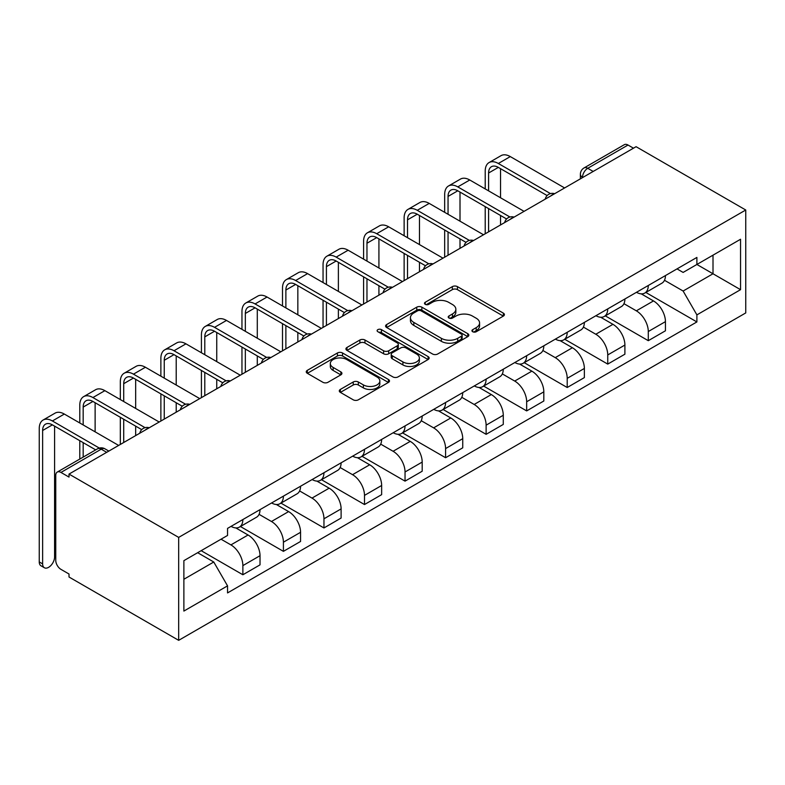 <?xml version="1.0" encoding="UTF-8"?>
<svg xmlns="http://www.w3.org/2000/svg" width="785" height="785" viewBox="0 0 785 785"><rect width="100%" height="100%" fill="white"/><g stroke="black" fill="none" stroke-linecap="round" stroke-linejoin="round"><path stroke-width="1.18" d="M472.688 331.731A2.522 1.462 0 0 0 476.25 331.731L503.362 316.08A3.611 2.08 0 0 0 504.412 314.608A3.611 2.08 0 0 0 503.362 313.137L457.439 286.633A3.611 2.08 0 0 0 452.337 286.633L425.234 302.274A2.522 1.462 0 0 0 424.499 303.304A2.522 1.462 0 0 0 425.234 304.335A2.522 1.462 0 0 0 428.806 304.335L432.309 302.313A11.539 6.663 0 0 1 448.637 302.313L452.464 304.521A11.539 6.663 0 0 1 455.849 309.231A11.539 6.663 0 0 1 452.464 313.951L448.961 315.972A2.522 1.462 0 0 0 448.215 317.003A2.522 1.462 0 0 0 448.961 318.033A2.522 1.462 0 0 0 452.533 318.033L456.036 316.012A11.539 6.663 0 0 1 472.364 316.012L476.191 318.219A11.539 6.663 0 0 1 479.576 322.929A11.539 6.663 0 0 1 476.191 327.649L472.688 329.671A2.522 1.462 0 0 0 471.942 330.701A2.522 1.462 0 0 0 472.688 331.731L472.688 329.671M340.356 389.429A3.611 2.08 0 0 0 339.297 390.901A3.611 2.08 0 0 0 340.356 392.372L353.23 399.81A3.611 2.08 0 0 0 358.333 399.81L388.438 382.432A3.611 2.08 0 0 0 389.497 380.96A3.611 2.08 0 0 0 388.438 379.489L342.525 352.975A3.611 2.08 0 0 0 337.422 352.975L307.318 370.353A3.611 2.08 0 0 0 306.258 371.825A3.611 2.08 0 0 0 307.318 373.297L322.88 382.285A3.611 2.08 0 0 0 327.983 382.285L340.867 374.847A3.611 2.08 0 0 0 341.917 373.375A3.611 2.08 0 0 0 340.867 371.904L333.144 367.449A9.646 5.573 0 0 1 330.318 363.504A9.646 5.573 0 0 1 336.274 358.362A9.646 5.573 0 0 1 346.793 359.569L377.026 377.016A9.646 5.573 0 0 1 379.852 380.96A9.646 5.573 0 0 1 373.896 386.102A9.646 5.573 0 0 1 363.376 384.895L358.333 381.991A3.611 2.08 0 0 0 353.23 381.991L340.356 389.429L340.356 392.372M178.676 537.401L69.011 474.081L636.076 146.687L745.75 210.007L178.676 537.401L178.676 640.334L745.75 312.93L745.75 210.007M432.564 354.006A3.611 2.08 0 0 0 437.667 354.006L467.772 336.628A3.611 2.08 0 0 0 468.831 335.156A3.611 2.08 0 0 0 467.772 333.684L421.859 307.171A3.611 2.08 0 0 0 416.757 307.171L386.652 324.548A3.611 2.08 0 0 0 385.592 326.02A3.611 2.08 0 0 0 386.652 327.502L432.564 354.006M378.861 332.281A2.522 1.462 0 0 1 381.422 332.634L381.422 329.631L428.11 356.586A3.611 2.08 0 0 1 429.159 358.058A3.611 2.08 0 0 1 428.11 359.53L398.005 376.908A3.611 2.08 0 0 1 392.902 376.908L346.98 350.404L346.98 347.451A3.611 2.08 0 0 0 345.93 348.923A3.611 2.08 0 0 0 346.98 350.404M346.98 347.451L359.864 340.013A3.611 2.08 0 0 1 364.966 340.013L383.59 350.767A3.611 2.08 0 0 0 388.693 350.767L397.239 345.832A3.611 2.08 0 0 0 398.299 344.36A3.611 2.08 0 0 0 397.239 342.888L377.85 331.692A2.522 1.462 0 0 1 377.114 330.662A2.522 1.462 0 0 1 378.674 329.317A2.522 1.462 0 0 1 381.422 329.631M69.011 474.081L69.011 477.084L60.955 472.433A7.35 4.249 -120 0 0 57.276 472.07A7.35 4.249 -120 0 0 55.755 475.435L55.755 560.353A7.35 4.249 -120 0 0 60.955 569.361L69.011 574.012L69.011 577.014L178.676 640.334M593.195 171.444L587.739 168.294A7.35 4.249 60 0 0 584.06 167.931L624.35 144.666A7.35 4.249 60 0 1 628.02 145.039L587.739 168.294A7.35 4.249 120 0 0 582.539 177.292L582.539 177.596M633.475 148.188L628.02 145.039M648.292 285.475A16.907 9.763 60 0 1 644.789 293.06L661.941 283.159A16.907 9.763 -120 0 0 665.444 275.574M623.947 303.677L636.341 310.831A16.907 9.763 60 0 1 648.292 331.535L665.444 321.634A16.907 9.763 -120 0 0 653.493 300.93L641.217 293.845M665.444 321.634L665.444 330.789L648.292 340.69L605.294 315.864M644.789 293.06A16.907 9.763 60 0 1 636.468 292.305M648.292 331.535L648.292 340.69M607.747 308.878A16.907 9.763 60 0 1 604.254 316.473L621.406 306.572A16.907 9.763 -120 0 0 624.899 298.977M564.749 339.277L607.747 364.103L624.899 354.192L624.899 345.047A16.907 9.763 -120 0 0 612.948 324.333L600.672 317.248M604.254 316.473A16.907 9.763 60 0 1 595.923 315.707M583.412 327.09L595.795 334.243A16.907 9.763 60 0 1 607.747 354.948L607.747 364.103M567.212 332.29A16.907 9.763 60 0 1 563.708 339.876L580.861 329.975A16.907 9.763 -120 0 0 584.364 322.39M524.213 362.68L567.212 387.505L584.364 377.605L584.364 368.45A16.907 9.763 -120 0 0 572.402 347.745L560.127 340.661M563.708 339.876A16.907 9.763 60 0 1 555.387 339.12M542.867 350.493L555.25 357.646A16.907 9.763 60 0 1 567.212 378.35L567.212 387.505M526.666 355.693A16.907 9.763 60 0 1 523.163 363.288L540.315 353.387A16.907 9.763 -120 0 0 543.819 345.792M483.668 386.092L526.666 410.908L543.819 401.007L543.819 391.852A16.907 9.763 -120 0 0 531.867 371.148L519.591 364.063M523.163 363.288A16.907 9.763 60 0 1 514.842 362.523M502.322 373.905L514.715 381.059A16.907 9.763 60 0 1 526.666 401.763L526.666 410.908M486.121 379.106A16.907 9.763 60 0 1 482.618 386.691L499.77 376.79A16.907 9.763 -120 0 0 503.273 369.195M443.123 409.495L486.121 434.321L503.273 424.42L503.273 415.265A16.907 9.763 -120 0 0 491.322 394.561L479.046 387.466M482.618 386.691A16.907 9.763 60 0 1 474.297 385.926M461.776 397.308L474.169 404.461A16.907 9.763 60 0 1 486.121 425.166L486.121 434.321M445.586 402.509A16.907 9.763 60 0 1 442.083 410.104L459.235 400.193A16.907 9.763 -120 0 0 462.738 392.608M402.587 432.898L445.586 457.724L462.738 447.823L462.738 438.668A16.907 9.763 -120 0 0 450.776 417.963L438.501 410.879M442.083 410.104A16.907 9.763 60 0 1 433.762 409.338M421.241 420.711L433.624 427.864A16.907 9.763 60 0 1 445.586 448.578L445.586 457.724M405.04 425.921A16.907 9.763 60 0 1 401.537 433.506L418.69 423.606A16.907 9.763 -120 0 0 422.193 416.011M362.042 456.311L405.04 481.136L422.193 471.226L422.193 462.08A16.907 9.763 -120 0 0 410.241 441.376L397.956 434.282M401.537 433.506A16.907 9.763 60 0 1 393.216 432.741M380.696 444.124L393.089 451.277A16.907 9.763 60 0 1 405.04 471.981L405.04 481.136M364.495 449.324A16.907 9.763 60 0 1 360.992 456.909L378.144 447.008A16.907 9.763 -120 0 0 381.647 439.423M321.497 479.713L364.495 504.539L381.647 494.638L381.647 485.483A16.907 9.763 -120 0 0 369.696 464.779L357.42 457.694M360.992 456.909A16.907 9.763 60 0 1 352.671 456.154M340.15 467.526L352.543 474.68A16.907 9.763 60 0 1 364.495 495.384L364.495 504.539M323.95 472.727A16.907 9.763 60 0 1 320.457 480.322L337.609 470.421A16.907 9.763 -120 0 0 341.102 462.826M280.961 503.126L323.96 527.952L341.112 518.041L341.112 508.896A16.907 9.763 -120 0 0 329.15 488.182L316.875 481.097M320.457 480.322A16.907 9.763 60 0 1 312.126 479.557M299.615 490.939L311.998 498.092A16.907 9.763 60 0 1 323.96 518.797L323.96 527.952M283.414 496.14A16.907 9.763 60 0 1 279.911 503.725L297.064 493.824A16.907 9.763 -120 0 0 300.567 486.239M240.416 526.529L283.414 551.355L300.567 541.454L300.567 532.299A16.907 9.763 -120 0 0 288.615 511.594L276.33 504.5M279.911 503.725A16.907 9.763 60 0 1 271.59 502.959M259.07 514.342L271.463 521.495A16.907 9.763 60 0 1 283.414 542.199L283.414 551.355M242.869 519.542A16.907 9.763 60 0 1 239.366 527.137L256.518 517.227A16.907 9.763 -120 0 0 260.021 509.642M201.156 550.678L242.869 574.757L260.021 564.857L260.021 555.702A16.907 9.763 -120 0 0 248.07 534.997L235.794 527.913M239.366 527.137A16.907 9.763 60 0 1 231.045 526.372M221.036 539.197L230.918 544.898A16.907 9.763 60 0 1 242.869 565.612L242.869 574.757M677.013 268.892L683.117 272.424L740.549 239.258L713.006 255.164L713.006 273.769L683.117 291.029L664.493 280.274M183.876 579.261L213.765 562.011L227.542 585.865L183.876 611.073L183.876 560.657L227.542 535.448L227.542 528.393L696.894 257.421L696.894 264.466L740.549 289.675L696.894 314.883L683.117 291.029M740.549 239.258L740.549 289.675M227.542 585.865L227.542 592.92L696.894 321.938L696.894 314.883M213.765 562.011L197.653 552.699M645.839 292.462L696.894 321.938M473.689 332.084L476.191 330.642A11.539 6.663 0 0 0 479.576 325.932L479.576 322.929M455.849 309.231L455.849 312.234A11.539 6.663 0 0 1 452.464 316.954L449.972 318.396M503.313 316.11L457.439 289.626A3.611 2.08 0 0 0 452.337 289.626L426.245 304.698M467.723 336.657L421.859 310.173A3.611 2.08 0 0 0 416.757 310.173L386.701 327.522M461.394 336.186A2.522 1.462 0 0 0 462.139 335.156A2.522 1.462 0 0 0 461.394 334.125L421.094 310.86A2.522 1.462 0 0 0 417.522 310.86L413.823 312.989A11.539 6.663 0 0 0 410.437 317.699A11.539 6.663 0 0 0 413.823 322.419L441.366 338.325A11.539 6.663 0 0 0 457.694 338.325L461.394 336.186L461.394 339.189A2.522 1.462 0 0 0 462.139 338.158L462.139 335.156M410.437 317.699L410.437 320.702A11.539 6.663 0 0 0 413.823 325.422L413.823 322.419M461.394 339.189L457.694 341.328A11.539 6.663 0 0 1 441.366 341.328L413.823 325.422M347.029 350.424L359.864 343.016L359.864 340.013M398.299 344.36L398.299 347.363A3.611 2.08 0 0 1 397.239 348.834L388.693 353.77A3.611 2.08 0 0 1 383.59 353.77L364.966 343.016A3.611 2.08 0 0 0 359.864 343.016M381.422 332.634L428.06 359.559M402.911 361.924A9.646 5.573 0 0 0 413.43 363.131A9.646 5.573 0 0 0 419.386 357.98A9.646 5.573 0 0 0 416.56 354.045L405.914 347.892A3.611 2.08 0 0 0 400.811 347.892L392.264 352.828A3.611 2.08 0 0 0 391.205 354.3A3.611 2.08 0 0 0 392.264 355.772L402.911 361.924L402.911 364.927A9.646 5.573 0 0 0 413.43 366.134A9.646 5.573 0 0 0 419.386 360.982L419.386 357.98M391.205 354.3L391.205 357.303A3.611 2.08 0 0 0 392.264 358.774L392.264 355.772M402.911 364.927L392.264 358.774M379.852 380.96L379.852 383.963A9.646 5.573 0 0 1 373.896 389.105A9.646 5.573 0 0 1 363.376 387.898L358.333 384.993A3.611 2.08 0 0 0 353.23 384.993L340.396 392.402M330.318 363.504L330.318 366.507A9.646 5.573 0 0 0 333.144 370.451L333.144 367.449M340.818 374.877L333.144 370.451M388.389 382.462L342.525 355.978A3.611 2.08 0 0 0 337.422 355.978L307.367 373.326M488.594 190.873L488.594 173.014A13.787 7.958 60 0 1 491.449 166.705A13.787 7.958 60 0 1 498.338 167.391L547.135 195.563M564.611 187.949L510.289 156.588A18.565 10.715 -120 0 0 501.016 155.665L489.055 162.573A18.565 10.715 -120 0 0 485.218 171.071L485.218 188.92M550.491 193.601L498.338 163.486A18.565 10.715 -120 0 0 489.055 162.573M485.218 206.632L485.218 233.783M488.594 231.83L488.594 208.575M500.545 224.932L500.545 215.482M500.545 197.771L500.545 168.667M448.049 214.276L448.049 196.427A13.787 7.958 60 0 1 450.904 190.117A13.787 7.958 60 0 1 457.792 190.794L506.59 218.976M524.066 211.351L469.754 179.991A18.565 10.715 -120 0 0 460.471 179.078L448.52 185.976A18.565 10.715 -120 0 0 444.673 194.474L444.673 212.333M509.946 217.003L457.792 186.899A18.565 10.715 -120 0 0 448.52 185.976M444.673 230.034L444.673 257.195M448.049 255.243L448.049 231.987M460.01 248.335L460.01 238.885M460.01 221.184L460.01 192.07M407.513 237.688L407.513 219.829A13.787 7.958 60 0 1 410.359 213.52A13.787 7.958 60 0 1 417.257 214.207L466.054 242.379M483.521 234.764L429.209 203.403A18.565 10.715 -120 0 0 419.926 202.481L407.974 209.389A18.565 10.715 -120 0 0 404.128 217.877L404.128 235.736M469.41 240.416L417.257 210.301A18.565 10.715 -120 0 0 407.974 209.389M404.128 253.437L404.128 280.598M407.513 278.646L407.513 255.39M419.465 271.747L419.465 262.298M419.465 244.586L419.465 215.482M366.968 261.091L366.968 243.242A13.787 7.958 60 0 1 369.823 236.933A13.787 7.958 60 0 1 376.712 237.61L425.509 265.781M442.985 258.167L388.663 226.806A18.565 10.715 -120 0 0 379.39 225.894L367.429 232.792A18.565 10.715 -120 0 0 363.592 241.289L363.592 259.138M428.865 263.819L376.712 233.714A18.565 10.715 -120 0 0 367.429 232.792M363.592 276.85L363.592 304.001M366.968 302.058L366.968 278.803M378.92 295.15L378.92 285.701M378.92 267.999L378.92 238.885M326.423 284.504L326.423 266.645A13.787 7.958 60 0 1 329.278 260.335A13.787 7.958 60 0 1 336.166 261.022L384.964 289.194M402.44 281.57L348.128 250.219A18.565 10.715 -120 0 0 338.845 249.296L326.894 256.195A18.565 10.715 -120 0 0 323.047 264.692L323.047 282.551M388.32 287.232L336.166 257.117A18.565 10.715 -120 0 0 326.894 256.195M323.047 300.253L323.047 327.414M326.423 325.461L326.423 302.205M338.374 318.563L338.374 309.104M338.374 291.402L338.374 262.298M285.877 307.906L285.877 290.048A13.787 7.958 60 0 1 288.733 283.738A13.787 7.958 60 0 1 295.631 284.425L344.429 312.597M361.895 304.982L307.583 273.622A18.565 10.715 -120 0 0 298.3 272.699L286.348 279.607A18.565 10.715 -120 0 0 282.502 288.105L282.502 305.954M347.784 310.634L295.631 280.52A18.565 10.715 -120 0 0 286.348 279.607M282.502 323.665L282.502 350.816M285.877 348.864L285.877 325.608M297.839 341.966L297.839 332.516M297.839 314.805L297.839 285.701M245.342 331.309L245.342 313.46A13.787 7.958 60 0 1 248.197 307.151A13.787 7.958 60 0 1 255.086 307.828L303.883 336.009M321.359 328.385L267.037 297.024A18.565 10.715 -120 0 0 257.765 296.112L245.803 303.01A18.565 10.715 -120 0 0 241.957 311.508L241.957 329.366M307.239 334.037L255.086 303.932A18.565 10.715 -120 0 0 245.803 303.01M241.957 347.068L241.957 374.229M245.342 372.276L245.342 349.021M257.294 365.368L257.294 355.919M257.294 338.217L257.294 309.104M204.797 354.722L204.797 336.863A13.787 7.958 60 0 1 207.652 330.554A13.787 7.958 60 0 1 214.54 331.241L263.338 359.412M280.814 351.798L226.502 320.437A18.565 10.715 -120 0 0 217.219 319.515L205.268 326.423A18.565 10.715 -120 0 0 201.421 334.91L201.421 352.769M266.694 357.45L214.54 327.335A18.565 10.715 -120 0 0 205.268 326.423M201.421 370.471L201.421 397.632M204.797 395.679L204.797 372.424M216.748 388.781L216.748 379.332M216.748 361.62L216.748 332.516M164.251 378.125L164.251 360.276A13.787 7.958 60 0 1 167.107 353.966A13.787 7.958 60 0 1 174.005 354.643L222.803 382.815M240.269 375.201L185.957 343.84A18.565 10.715 -120 0 0 176.674 342.927L164.722 349.825A18.565 10.715 -120 0 0 160.876 358.323L160.876 376.172M226.158 380.853L174.005 350.748A18.565 10.715 -120 0 0 164.722 349.825M160.876 393.884L160.876 421.035M164.251 419.092L164.251 395.836M176.213 412.184L176.213 402.734M176.213 385.033L176.213 355.919M123.716 401.537L123.716 383.679A13.787 7.958 60 0 1 126.571 377.369A13.787 7.958 60 0 1 133.46 378.056L182.257 406.228M199.733 398.603L145.411 367.252A18.565 10.715 -120 0 0 136.129 366.33L124.177 373.228A18.565 10.715 -120 0 0 120.331 381.726L120.331 399.585M185.613 404.265L133.46 374.151A18.565 10.715 -120 0 0 124.177 373.228M120.331 417.286L120.331 444.447M123.716 442.495L123.716 419.239M135.668 435.596L135.668 426.137M135.668 408.435L135.668 379.332M83.171 424.94L83.171 407.081A13.787 7.958 60 0 1 86.026 400.772A13.787 7.958 60 0 1 92.915 401.459L141.712 429.63M159.188 422.016L104.876 390.655A18.565 10.715 -120 0 0 95.593 389.733L83.632 396.641A18.565 10.715 -120 0 0 79.795 405.138L79.795 422.987M145.068 427.668L92.915 397.553A18.565 10.715 -120 0 0 83.632 396.641M79.795 440.699L79.795 459.068M83.171 457.115L83.171 442.642M95.122 450.217L95.122 449.55M95.122 431.838L95.122 402.734M44.382 567.751L40.997 565.799A8.449 4.877 -60 0 1 39.25 561.932L42.625 563.885A8.449 4.877 120 0 0 44.382 567.751A8.449 4.877 120 0 0 50.897 565.485A8.449 4.877 120 0 0 54.587 556.977L54.587 426.137M42.625 563.885L42.625 430.494A13.787 7.958 60 0 1 45.481 424.185A13.787 7.958 60 0 1 52.379 424.862L95.701 449.883M118.643 445.419L64.331 414.058A18.565 10.715 -120 0 0 55.048 413.146L43.096 420.044A18.565 10.715 -120 0 0 39.25 428.541L39.25 561.932M99.332 448.078L52.379 420.966A18.565 10.715 -120 0 0 43.096 420.044M582.804 177.439L582.539 177.292A7.35 4.239 0 0 1 580.39 174.29L580.39 178.833M283.414 542.199L300.567 532.299M323.96 518.797L341.112 508.896M364.495 495.384L381.647 485.483M405.04 471.981L422.193 462.08M445.586 448.578L462.738 438.668M486.121 425.166L503.273 415.265M526.666 401.763L543.819 391.852M567.212 378.35L584.364 368.45M607.747 354.948L624.899 345.047M242.869 565.612L260.021 555.702M230.918 544.898L248.07 534.997M271.463 521.495L288.615 511.594M311.998 498.092L329.15 488.182M352.543 474.68L369.696 464.779M393.089 451.277L410.241 441.376M433.624 427.864L450.776 417.963M474.169 404.461L491.322 394.561M514.715 381.059L531.867 371.148M555.25 357.646L572.402 347.745M595.795 334.243L612.948 324.333M636.341 310.831L653.493 300.93M554.014 194.062A7.35 4.249 120 0 0 550.776 195.936M513.478 217.465A7.35 4.249 120 0 0 510.23 219.339M472.933 240.877A7.35 4.249 120 0 0 469.685 242.751M432.388 264.28A7.35 4.249 120 0 0 429.15 266.154M391.852 287.693A7.35 4.249 120 0 0 388.604 289.567M351.307 311.096A7.35 4.249 120 0 0 348.059 312.97M310.762 334.498A7.35 4.249 120 0 0 307.514 336.373M270.226 357.911A7.35 4.249 120 0 0 266.978 359.785M229.681 381.314A7.35 4.249 120 0 0 226.433 383.188M189.136 404.726A7.35 4.249 120 0 0 185.888 406.601M148.6 428.129A7.35 4.249 120 0 0 145.353 430.003M106.691 452.327L101.236 449.177L60.955 472.433M108.84 451.081L104.905 448.804A7.35 4.249 120 0 0 101.236 449.177A7.35 4.249 60 0 0 97.556 448.804L57.276 472.07M476.191 330.642L476.191 327.649M448.961 318.033L448.961 315.972M452.464 316.954L452.464 313.951M425.234 304.335L425.234 302.274M452.337 289.626L452.337 286.633M457.439 289.626L457.439 286.633M503.362 316.08L503.362 313.137M386.652 327.502L386.652 324.548M416.757 310.173L416.757 307.171M421.859 310.173L421.859 307.171M467.772 336.628L467.772 333.684M441.366 341.328L441.366 338.325M457.694 341.328L457.694 338.325M364.966 343.016L364.966 340.013M383.59 353.77L383.59 350.767M388.693 353.77L388.693 350.767M397.239 348.834L397.239 345.832M428.11 359.53L428.11 356.586M353.23 384.993L353.23 381.991M358.333 384.993L358.333 381.991M363.376 387.898L363.376 384.895M340.867 374.847L340.867 371.904M307.318 373.297L307.318 370.353M337.422 355.978L337.422 352.975M342.525 355.978L342.525 352.975M388.438 382.432L388.438 379.489M498.338 163.486L510.289 156.588M488.594 173.014L498.338 167.391M457.792 186.899L469.754 179.991M448.049 196.427L457.792 190.794M417.257 210.301L429.209 203.403M407.513 219.829L417.257 214.207M376.712 233.714L388.663 226.806M366.968 243.242L376.712 237.61M336.166 257.117L348.128 250.219M326.423 266.645L336.166 261.022M295.631 280.52L307.583 273.622M285.877 290.048L295.631 284.425M255.086 303.932L267.037 297.024M245.342 313.46L255.086 307.828M214.54 327.335L226.502 320.437M204.797 336.863L214.54 331.241M174.005 350.748L185.957 343.84M164.251 360.276L174.005 354.643M133.46 374.151L145.411 367.252M123.716 383.679L133.46 378.056M92.915 397.553L104.876 390.655M83.171 407.081L92.915 401.459M52.379 420.966L64.331 414.058M42.625 430.494L52.379 424.862M554.642 193.699A7.35 7.35 0 0 0 545.212 199.145M514.096 217.111A7.35 7.35 0 0 0 504.667 222.557M473.561 240.514A7.35 7.35 0 0 0 464.121 245.96M433.016 263.927A7.35 7.35 0 0 0 423.586 269.363M392.471 287.33A7.35 7.35 0 0 0 383.041 292.776M351.935 310.732A7.35 7.35 0 0 0 342.495 316.178M311.39 334.145A7.35 7.35 0 0 0 301.96 339.591M270.845 357.548A7.35 7.35 0 0 0 261.415 362.994M230.299 380.96A7.35 7.35 0 0 0 220.87 386.397M189.764 404.363A7.35 7.35 0 0 0 180.334 409.809M149.219 427.766A7.35 7.35 0 0 0 139.789 433.212M104.905 448.804A7.35 7.35 0 0 0 97.556 448.804M584.06 167.931A7.35 7.35 0 0 0 580.39 174.29"/></g></svg>
